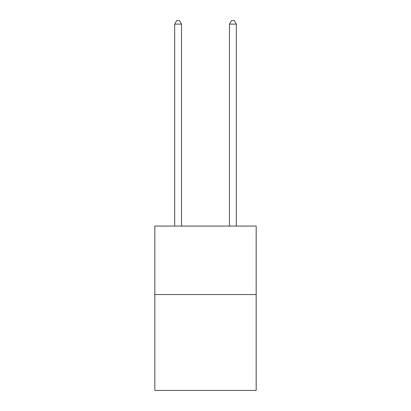 <?xml version="1.0" encoding="UTF-8"?>
<svg xmlns="http://www.w3.org/2000/svg" width="411" height="411" viewBox="0 0 411 411"><rect width="100%" height="100%" fill="white"/><g stroke="black" fill="none" stroke-linecap="round" stroke-linejoin="round"><path stroke-width="0.62" d="M256.181 294.564L256.181 390.45L154.819 390.45L154.819 226.076L256.181 226.076L256.181 294.564L154.819 294.564M181.528 226.076L181.528 24.11L174.68 24.11L174.68 226.076M174.68 24.11L176.735 20.55L179.473 20.55L181.528 24.11M236.32 226.076L236.32 24.11L229.472 24.11L229.472 226.076M229.472 24.11L231.527 20.55L234.265 20.55L236.32 24.11"/></g></svg>
